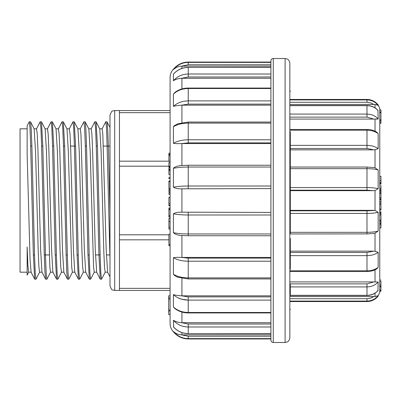 <?xml version="1.0" encoding="UTF-8"?>
<svg xmlns="http://www.w3.org/2000/svg" width="401" height="401" viewBox="0 0 401 401"><rect width="100%" height="100%" fill="white"/><g stroke="black" fill="none" stroke-linecap="round" stroke-linejoin="round"><path stroke-width="0.6" d="M114.711 290.429L112.666 289.963C111.964 290.294 111.067 288.87 109.979 285.697L109.979 115.303C111.067 112.13 111.964 110.706 112.666 111.037L114.711 110.571L114.711 290.429L119.448 290.429L119.448 110.571L170.089 110.571M170.089 290.429L119.448 290.429M29.213 121.884L27.148 125.854L27.148 154.064L27.148 128.816L20.05 128.816L20.05 272.184L27.148 272.184L27.148 246.936L27.148 275.141M27.148 128.816L27.148 146.069M107.608 272.164L106.185 249.417L102.816 134.165L102.145 128.816L99.734 128.816M99.774 128.896L101.117 151.578L103.814 251.748L104.486 266.865L105.157 272.154M96.681 272.139L95.253 249.392L92.561 149.262L91.889 134.124L91.217 128.871M88.847 128.921L90.195 151.678L93.553 266.84L94.23 272.169L96.681 272.184M85.669 272.089L84.325 249.332L80.962 134.165L80.285 128.816L77.874 128.816M74.265 121.884L77.929 128.916L79.263 151.628L81.954 251.693L82.626 266.845L83.303 272.149M74.741 272.094L73.393 249.312L70.701 149.252L70.03 134.104L69.358 128.871M68.726 279.176L68.055 273.302L67.378 256.71L64.686 146.696L63.338 121.889L67.002 128.916L68.33 151.593L71.699 266.84L72.37 272.184L74.781 272.184M63.814 272.053L62.471 249.417L59.774 149.232L59.102 134.17L58.431 128.836M56.055 128.927L57.403 151.638L60.095 251.743L60.772 266.896L61.443 272.119M52.882 272.094L51.539 249.402L48.847 149.257L48.175 134.15L47.498 128.846M45.133 128.896L46.476 151.638L49.839 266.82L50.516 272.184L52.927 272.184M41.955 272.068L40.606 249.297L37.915 149.242L37.243 134.124L36.571 128.841M34.12 128.876L35.549 151.653L38.235 251.703L38.912 266.876L39.584 272.144M28.656 272.184L31.108 272.184L30.055 259.462L27.148 154.064M27.148 246.936L27.905 265.527L28.656 272.164M109.979 259.011L106.836 135.733L106.315 125.383L105.789 121.839M100.25 279.056L98.902 254.179L96.205 144.27L95.533 127.638L94.862 121.844M85.664 272.094L89.323 279.116L87.969 254.264L85.278 144.245L84.606 127.693L83.929 121.829M78.39 279.036L77.047 254.299L74.35 144.265L73.674 127.648L73.002 121.889M67.463 279.096L66.787 271.943L66.115 254.289L63.423 144.295L62.746 127.688L62.075 121.814L63.263 121.814M56.536 279.086L55.188 254.244L52.491 144.315L51.819 127.633L51.143 121.864M45.609 279.071L44.932 272.033L44.26 254.384L41.564 144.26L40.892 127.719L40.215 121.824M34.681 279.091L33.333 254.399L30.636 144.295L29.96 127.668L29.288 121.869M30.551 121.939L31.228 129.002L31.9 146.706L34.596 256.74L35.268 273.297L35.94 279.151M41.483 121.894L42.832 146.781L45.524 256.745L46.195 273.337L46.872 279.151M52.411 121.969L53.754 146.716L56.451 256.735L57.122 273.332L57.799 279.131M74.265 121.929L75.614 146.781L78.31 256.695L78.982 273.367L79.654 279.136M85.192 121.904L85.869 128.987L86.541 146.641L89.238 256.75L89.909 273.287L90.586 279.186L89.398 279.186M96.12 121.939L97.468 146.641L100.165 256.68L100.836 273.337L101.513 279.121M107.052 121.909L107.784 130.125L108.516 150.575L109.979 212.63M170.089 217.081L170.089 216.796L168.906 216.796L168.906 210.309M168.906 189.287L170.089 189.533L170.089 188.079L168.906 188.079L168.906 189.287L170.089 189.287M170.089 177.573L168.906 177.518L170.089 177.573M273.271 342.494L285.106 342.494L285.106 58.506L273.271 58.506L273.271 342.494C271.833 342.354 271.046 341.567 270.906 340.128L270.906 338.609L188.239 338.609L188.239 338.945C182.214 338.815 177.272 336.429 173.417 331.787C171.242 329.477 170.134 326.735 170.089 323.562L170.089 77.438C170.134 74.265 171.242 71.523 173.417 69.213L173.518 69.478M270.906 67.428L188.239 67.428L270.906 67.333L270.906 66.125L181.924 66.125L181.924 68.381M173.417 80.731C177.282 76.37 182.224 74.135 188.239 74.015L188.239 67.428C182.224 67.543 177.282 69.799 173.417 74.185L173.417 80.731C175.473 79.343 178.214 78.526 181.638 78.28L188.239 76.987L181.638 78.28L270.906 78.275M270.906 88.511L188.239 88.511L188.239 88.06L270.906 88.06L270.906 104.12L188.239 104.12L181.638 105.172L270.906 105.167L270.906 122.059L188.239 122.059L188.239 123.107C182.224 123.167 177.282 124.38 173.417 126.741L174.144 125.794L178.129 123.643M270.906 142.876L188.239 142.876L181.638 143.563L270.906 143.563M181.924 188.821L270.906 188.58L181.638 188.821L181.924 188.821L181.924 212.179L181.638 212.179L270.906 212.42L270.906 233.968L188.239 233.968C182.224 233.943 177.282 233.512 173.417 232.665L173.417 213.808C175.463 212.61 178.204 212.069 181.638 212.179M270.906 212.42L181.924 212.179M188.239 235.723L270.906 235.763L270.906 257.437L181.638 257.437L188.239 258.124L270.906 258.124L270.906 261.211L188.239 261.211C182.224 261.151 177.282 259.973 173.417 257.678C175.463 257.337 178.204 257.257 181.638 257.437M270.906 295.833L181.638 295.828L188.239 296.88L270.906 296.88L270.906 278.941L188.239 278.941L188.239 277.893L270.906 277.893M177.909 297.768L181.989 299.296L188.239 300.108L270.906 300.108L270.906 322.725L181.613 322.72M270.906 334.875L181.638 334.87L188.239 336.249L270.906 336.249L270.906 334.875M188.239 142.876L188.239 123.107L270.906 123.107L270.906 139.789L188.239 139.789C182.224 139.849 177.282 141.027 173.417 143.322L173.417 126.741M181.638 188.821C178.214 188.931 175.473 188.39 173.417 187.192L173.417 168.335C177.282 167.488 182.224 167.057 188.239 167.032L270.906 167.032L270.906 188.58M188.239 333.667C182.39 333.537 177.533 331.376 173.678 327.181L173.417 320.269C177.282 324.63 182.224 326.865 188.239 326.985L270.906 326.985L270.906 333.667L188.239 333.667L270.906 333.572M270.906 340.128L270.906 60.872C271.046 59.433 271.833 58.646 273.271 58.506M285.106 58.506L287.186 58.987C287.126 58.892 289.537 59.889 289.838 63.238L289.838 337.762C289.537 341.111 287.126 342.108 287.186 342.013L285.106 342.494M270.906 62.055L188.239 62.055L188.239 62.391C182.224 62.516 177.282 64.907 173.417 69.563C175.473 67.508 178.214 66.365 181.638 66.13L188.239 64.751L181.924 66.125M173.603 69.398L174.124 68.942M174.179 68.897L176.109 67.594M177.573 66.922L178.946 66.491M174.966 92.37L175.342 92.09L174.966 92.37C178.691 89.563 183.117 88.125 188.239 88.06M270.906 312.94L188.239 312.94C183.127 312.875 178.706 311.437 174.966 308.63L173.427 307.006M176.58 309.682L179.172 310.7M173.417 320.269C175.463 321.652 178.204 322.469 181.638 322.72L188.239 324.013L188.239 333.572C182.224 333.457 177.282 331.201 173.417 326.815L173.427 326.845M173.417 331.787L173.417 331.437C175.463 333.487 178.204 334.629 181.638 334.87M173.417 294.65C177.282 298.194 182.224 300.008 188.239 300.108L188.239 312.489C182.224 312.389 177.282 310.549 173.417 306.96L173.417 294.65C175.463 295.206 178.204 295.597 181.638 295.828M178.134 277.357L175.006 275.868L173.422 274.294L173.417 257.678M180.726 235.452L178.154 235.071L175.006 233.983L173.417 232.665M173.417 168.335L174.144 167.508L176.851 166.285L180.721 165.548M181.638 143.563C178.214 143.743 175.473 143.663 173.417 143.322M181.638 105.172C178.214 105.398 175.473 105.794 173.417 106.35L173.417 94.04L175.468 91.999M173.417 74.185L173.748 73.744M173.417 106.35C177.282 102.806 182.224 100.992 188.239 100.892L188.239 88.511C182.224 88.611 177.282 90.451 173.417 94.04L176.435 91.704L179.167 90.305M188.239 336.249L188.239 338.609C182.224 338.484 177.282 336.093 173.417 331.437M173.417 274.259C177.282 276.62 182.224 277.833 188.239 277.893L188.239 258.124M270.906 214.996L188.239 214.996C182.224 214.976 177.282 214.58 173.417 213.808M173.417 187.192C177.282 186.42 182.224 186.024 188.239 186.004L270.906 186.004M170.089 314.469L168.906 314.469L170.089 314.479M170.089 155.438L168.906 155.438L168.906 161.247L170.089 161.247M168.906 155.438L168.906 154.636L170.089 154.636M168.906 154.636L168.906 153.157L170.089 153.157M170.089 166.956L168.906 166.956L168.906 162.425L170.089 162.425M168.906 166.355L170.089 166.355M168.906 245.527L168.906 235.126M170.089 170.651L168.906 170.651L168.906 174.56L170.089 174.56M168.906 170.651L168.906 169.803L170.089 169.803M168.906 169.803L168.906 167.698L170.089 167.698M168.906 177.573L168.906 178.64L170.089 178.64M170.089 229.086L168.906 229.086L168.906 218.47L170.089 218.47M168.906 221.583L170.089 221.583M168.906 227.282L170.089 227.282M168.906 187.352L168.906 181.067M168.906 209.392L168.906 207.999L170.089 207.999M168.906 207.999L170.089 207.969M168.906 217.081L168.906 216.796L168.906 217.081M168.906 204.856L168.906 197.332L170.089 197.332M168.906 197.452L170.089 197.452M170.089 205.738L168.906 205.738L168.906 205.257L170.089 205.257M170.089 191.743L168.906 191.743L170.089 191.909M168.906 191.743L168.906 190.199L170.089 190.199M170.089 194.249L168.906 194.249L170.089 194.415M168.906 194.249L168.906 192.701L170.089 192.701M170.089 295.828L168.671 295.828L168.671 297.918L170.089 297.918M168.671 297.918L168.671 299.121L170.089 299.121M170.089 314.404L168.671 314.404L168.671 310.008L170.089 310.008M168.671 310.986L170.089 310.986M168.671 310.008L168.671 299.121M379.767 222.936L379.767 223.608L380.95 223.608L380.95 227.953M379.767 286.319L380.95 286.319L380.95 286.825L379.767 286.825L379.767 288.936M290.309 99.914L366.985 99.914L366.985 99.448C371.552 99.548 375.276 101.363 378.168 104.897L379.767 108.44L379.767 292.56L378.168 295.622C375.271 299.166 371.542 300.986 366.985 301.086L290.309 301.086M290.309 233.893L290.309 162.58L290.309 167.047L366.985 167.047L366.985 168.666L290.309 168.666L290.309 167.047M290.309 298.73L366.985 298.73L370.89 298.063L373.792 296.565L290.309 296.565M373.792 296.565L375.035 296.58L378.168 295.622M366.985 233.893L290.309 233.953L290.309 210.821L366.985 210.821L375.035 210.47L378.168 212.294L378.168 231.036L374.719 233.347M290.309 252.495L366.985 252.495L373.792 251.146L375.035 251.257L378.168 252.289L378.168 267.322L376.649 268.956M378.168 282.028C375.271 285.201 371.542 286.83 366.985 286.921L366.985 295.331L290.309 295.331L290.309 283.868L366.985 283.868L373.792 281.918L378.168 282.028L377.932 290.73C375.035 293.803 371.386 295.387 366.985 295.477L366.985 295.331C371.542 295.241 375.271 293.587 378.168 290.374M377.276 291.311L377.932 290.73M376.524 118.942L377.186 118.987M378.008 119.082L373.792 119.082L366.985 117.132L290.309 117.132M376.539 104.601L377.206 104.841M378.168 104.897L378.168 105.378L375.035 104.42L373.792 104.435L370.89 102.937L366.985 102.27L290.309 102.27M378.168 110.626C375.271 107.413 371.542 105.759 366.985 105.669L366.985 105.523C371.386 105.613 375.035 107.197 377.932 110.27L378.168 118.972C375.271 115.799 371.542 114.17 366.985 114.079L366.985 105.669L290.309 105.669M376.639 132.039L378.168 133.678L378.168 148.711L375.035 149.743L373.792 149.854L366.985 148.505L290.309 148.505M374.719 167.653L378.168 169.964L378.168 188.706L375.035 190.53L373.792 190.66L366.985 190.179L290.309 190.179L290.309 168.666M373.792 281.918L290.309 281.918M373.792 251.146L290.309 251.146M373.792 210.34L290.309 210.34L290.309 190.66L373.792 190.66M290.309 149.854L373.792 149.854M290.309 119.082L373.792 119.082M290.309 104.435L373.792 104.435M290.309 238.42L290.309 269.251M290.309 131.749L290.309 162.58M376.805 268.855C374.023 270.595 370.75 271.482 366.985 271.512L290.309 271.512L290.309 270.795L366.985 270.795C371.542 270.73 375.271 269.572 378.168 267.322M290.309 210.821L290.309 210.34M290.309 190.66L290.309 190.179M366.985 102.27L366.985 99.914C371.542 100.014 375.271 101.834 378.168 105.378M290.309 145.362L366.985 145.362C371.542 145.428 375.271 146.54 378.168 148.711M378.168 133.678C375.271 131.428 371.542 130.27 366.985 130.205L290.309 130.205M290.309 187.568L366.985 187.568C371.542 187.588 375.271 187.969 378.168 188.706M378.168 169.964C375.271 169.122 371.542 168.691 366.985 168.666L366.985 190.179M290.309 232.334L366.985 232.334C371.542 232.309 375.271 231.878 378.168 231.036M378.168 212.294C375.271 213.031 371.542 213.412 366.985 213.432L290.309 213.432M378.168 252.289C375.271 254.46 371.542 255.572 366.985 255.637L290.309 255.637M380.95 185.397L380.95 201.513L379.767 201.513M379.767 211.873L380.95 211.873L380.95 214.004L379.767 214.004M380.95 201.658L380.95 210.059L379.767 210.059M380.95 210.059L379.767 210.169M380.95 182.129L380.95 184.084L379.767 184.084M379.767 120.561L380.95 120.561L380.95 123.318L379.767 123.318M379.767 289.652L380.95 289.652L380.95 291.186L379.767 291.186M379.767 109.874L380.95 109.874L380.95 112.701L379.767 112.701M380.95 290.62L379.767 290.62M380.95 290.685L379.767 290.685M380.95 286.825L380.95 288.936M380.95 281.567L380.95 286.194M379.767 221.217L380.95 221.217L380.95 222.866L379.767 222.866M380.95 222.936L380.95 223.608M380.95 183.247L379.767 183.247M379.767 180.595L380.95 180.595L380.95 176.36L379.767 176.36M380.95 180.595L380.95 182.585L379.767 182.585M380.95 213.783L379.767 213.783M380.95 214.004L380.95 215.091L379.767 215.091M380.95 215.618L380.95 220.6M380.95 189.653L379.767 189.653M380.95 190.906L379.767 190.906M380.95 209.026L379.767 209.026M380.95 199.407L379.767 199.407M380.95 198.871L379.767 198.871M380.95 191.974L379.767 191.974M380.95 193.087L379.767 193.087M380.95 193.503L379.767 193.503M380.95 197.683L379.767 197.683M380.95 120.561L380.95 119.804L379.767 119.804M380.95 112.039L379.767 112.039M380.95 112.701L380.95 119.804M168.906 239.828L119.448 239.828M168.906 234.811L119.448 234.811M170.089 288.349L119.448 288.349M170.089 112.651L119.448 112.651M168.906 161.172L119.448 161.172M168.906 166.189L119.448 166.189M181.924 78.275L181.924 88.932M181.924 105.167L181.924 122.651M181.924 143.563L181.924 165.453M181.924 235.547L181.924 257.437M181.924 278.349L181.924 295.833M181.924 312.068L181.924 322.725M181.924 332.619L181.924 334.875M270.906 64.751L188.239 64.751L188.239 62.391L270.906 62.391M188.239 324.013L270.906 324.013M188.239 312.94L188.239 312.489L270.906 312.489M188.239 300.108L188.239 296.88M188.239 212.42L188.239 235.763L180.415 235.427M270.906 165.237L188.239 165.237L188.239 188.58M188.239 104.12L188.239 100.892L270.906 100.892M270.906 76.987L188.239 76.987L188.239 74.015L270.906 74.015M168.906 154.305L170.089 154.305M168.906 245.607L170.089 245.607M168.906 244.7L170.089 244.7M168.906 169.162L170.089 169.162M168.906 229.036L170.089 229.036M168.906 181.693L170.089 181.693M168.906 215.527L170.089 215.527M168.906 209.808L170.089 209.808M168.906 203.648L170.089 203.648M375.035 296.58L375.035 293.166M375.035 210.47L375.035 190.53M375.035 251.257L375.035 233.292M375.035 281.988L375.035 269.828M375.035 107.834L375.035 104.42M375.035 131.172L375.035 119.012M375.035 167.708L375.035 149.743M290.309 301.552L366.985 301.552L366.985 298.73M290.309 114.079L366.985 114.079L366.985 117.132M366.985 148.505L366.985 129.488C370.75 129.518 374.023 130.405 376.805 132.145M374.855 233.322L366.985 233.953L366.985 210.821M366.985 271.512L366.985 252.495M366.985 283.868L366.985 286.921L290.309 286.921M380.95 199.503L379.767 199.503M380.95 211.944L379.767 211.944M380.95 212.811L379.767 212.811M380.95 281.226L379.767 281.226M380.95 285.101L379.767 285.101M380.95 224.75L379.767 224.75M380.95 220.164L379.767 220.164M380.95 188.495L379.767 188.495M380.95 190.655L379.767 190.655M380.95 203.127L379.767 203.127M380.95 204.445L379.767 204.445M33.348 254.931L34.536 254.931M44.275 254.931L49.283 254.931M55.208 254.931L56.396 254.931M66.135 254.931L67.323 254.931M77.062 254.931L78.255 254.931M87.989 254.931L89.182 254.931M95.448 254.931L100.11 254.931M106.375 254.931L109.979 254.931M30.692 146.069L31.88 146.069M41.619 146.069L42.807 146.069M52.546 146.069L53.734 146.069M63.478 146.069L64.666 146.069M70.586 146.069L75.594 146.069M85.333 146.069L86.526 146.069M96.26 146.069L97.453 146.069M103.378 146.069L109.979 146.069M114.711 110.571L119.448 110.571M105.157 272.184L107.608 272.184M88.806 128.816L91.217 128.816M83.303 272.184L85.709 272.184M66.947 128.816L69.358 128.816M61.443 272.184L63.894 272.184M56.02 128.816L58.431 128.816M45.087 128.816L47.498 128.816M39.584 272.184L41.995 272.184M34.12 128.816L36.571 128.816M105.714 121.884L102.054 128.916M100.25 279.116L96.586 272.084M94.786 121.884L91.127 128.906M83.859 121.884L80.185 128.927M78.395 279.116L74.721 272.068M72.927 121.884L69.263 128.916M67.463 279.116L63.804 272.094M62 121.884L58.34 128.906M56.536 279.116L52.872 272.089M51.072 121.884L47.403 128.927M45.609 279.116L41.935 272.073M40.14 121.884L36.481 128.911M34.676 279.116L31.022 272.104M109.974 276.805L107.523 272.099M34.752 279.186L35.94 279.186M45.679 279.186L46.872 279.186M56.611 279.186L57.799 279.186M67.538 279.186L68.726 279.186M78.466 279.186L79.654 279.186M100.325 279.186L101.513 279.186M29.288 121.814L30.476 121.814M40.215 121.814L41.403 121.814M51.143 121.814L52.336 121.814M73.002 121.814L74.19 121.814M83.929 121.814L85.122 121.814M94.862 121.814L96.05 121.814M105.789 121.814L106.977 121.814M27.158 275.141L28.737 272.109M34.21 128.906L30.551 121.884M39.689 272.063L36.015 279.116M45.153 128.937L41.478 121.884M50.606 272.089L46.942 279.116M56.065 128.906L52.406 121.884M61.533 272.089L57.874 279.116M72.466 272.084L68.802 279.116M83.393 272.084L79.729 279.116M88.862 128.921L85.192 121.884M94.325 272.078L90.656 279.116M99.789 128.916L96.125 121.884M105.242 272.099L101.588 279.116M109.979 127.508L107.052 121.884M188.239 62.055C182.214 62.185 177.272 64.571 173.417 69.213M270.906 338.945L188.239 338.945M188.239 278.941L177.533 277.141M180.415 165.573L188.239 165.237M177.533 123.859L188.239 122.059M173.678 73.824C177.533 69.624 182.385 67.463 188.239 67.333M168.906 245.683L170.089 245.683M168.906 234.209L170.089 234.209M168.906 181.041L170.089 181.041M168.906 217.106L170.089 217.106M168.906 209.071L170.089 209.071M366.985 301.552C371.552 301.452 375.276 299.637 378.168 296.103M290.309 99.448L366.985 99.448M290.309 105.523L366.985 105.523M290.309 129.488L366.985 129.488M374.855 167.678L366.985 167.047M290.309 295.477L366.985 295.477M290.314 91.438L289.838 90.516M290.304 309.557L289.838 308.665M380.95 280.063L379.767 280.063M380.95 227.984L379.767 227.984M380.95 183.292L379.767 183.292M380.95 220.63L379.767 220.63M380.95 122.054L379.767 122.054M380.95 109.979L379.767 109.979"/></g></svg>

